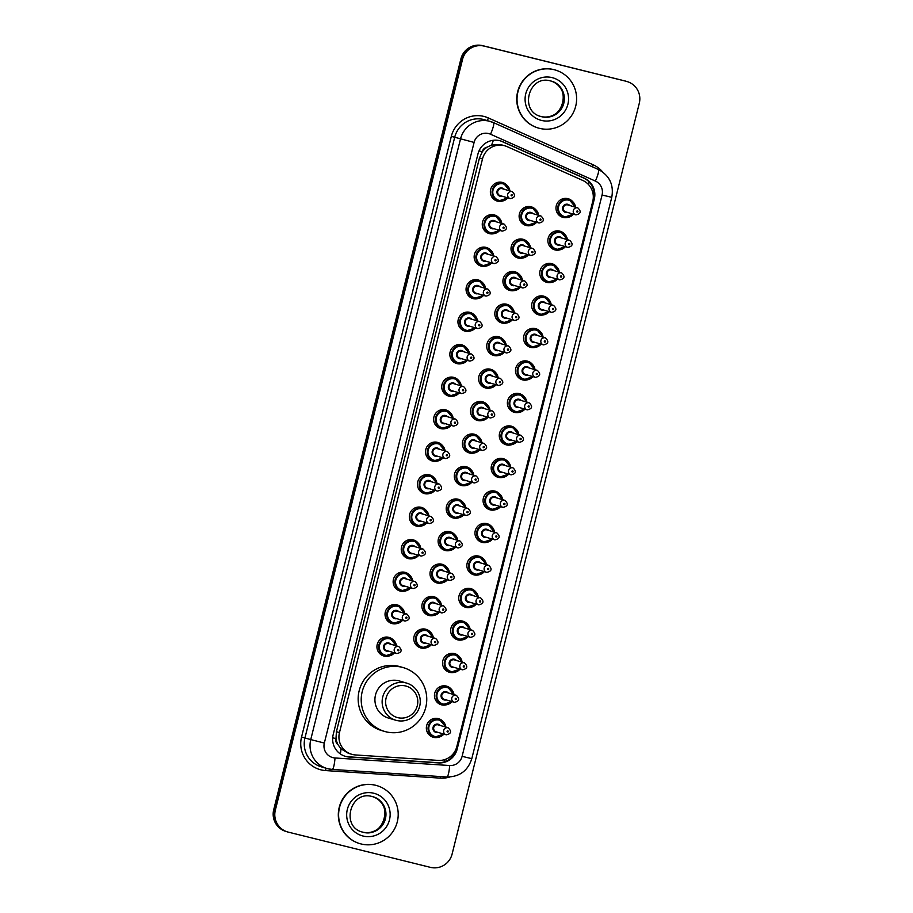 <?xml version="1.0" encoding="UTF-8"?>
<svg xmlns="http://www.w3.org/2000/svg" width="913" height="913" viewBox="0 0 913 913"><rect width="100%" height="100%" fill="white"/><g stroke="black" fill="none" stroke-linecap="round" stroke-linejoin="round"><path stroke-width="1.37" d="M560.194 249.751A9.678 9.518 -73.5 0 1 548.222 238.031A9.678 9.518 -73.5 0 1 564.759 234.299M552.091 282.243A9.678 9.518 -73.5 0 1 540.119 270.533A9.678 9.518 -73.5 0 1 556.656 266.801M543.988 314.734A9.678 9.518 -73.5 0 1 532.017 303.025A9.678 9.518 -73.5 0 1 548.553 299.293M535.885 347.237A9.678 9.518 -73.5 0 1 523.914 335.516A9.678 9.518 -73.5 0 1 540.45 331.784M527.782 379.728A9.678 9.518 -73.5 0 1 515.822 368.019A9.678 9.518 -73.5 0 1 532.347 364.287M519.68 412.22A9.678 9.518 -73.5 0 1 507.719 400.51A9.678 9.518 -73.5 0 1 524.245 396.778M511.577 444.722A9.678 9.518 -73.5 0 1 499.616 433.013A9.678 9.518 -73.5 0 1 516.142 429.281M503.474 477.214A9.678 9.518 -73.5 0 1 491.514 465.504A9.678 9.518 -73.5 0 1 508.039 461.773M495.371 509.716A9.678 9.518 -73.5 0 1 483.411 497.996A9.678 9.518 -73.5 0 1 499.936 494.264M487.28 542.208A9.678 9.518 -73.5 0 1 475.308 530.499A9.678 9.518 -73.5 0 1 491.833 526.767M479.177 574.699A9.678 9.518 -73.5 0 1 467.205 562.99A9.678 9.518 -73.5 0 1 483.73 559.258M471.074 607.202A9.678 9.518 -73.5 0 1 459.102 595.481A9.678 9.518 -73.5 0 1 475.639 591.75M462.971 639.693A9.678 9.518 -73.5 0 1 450.999 627.984A9.678 9.518 -73.5 0 1 467.536 624.252M454.868 672.185A9.678 9.518 -73.5 0 1 442.896 660.476A9.678 9.518 -73.5 0 1 459.433 656.744M446.765 704.688A9.678 9.518 -73.5 0 1 434.793 692.967A9.678 9.518 -73.5 0 1 451.33 689.235M438.662 737.179A9.678 9.518 -73.5 0 1 426.691 725.47A9.678 9.518 -73.5 0 1 443.227 721.738M568.297 217.248A9.678 9.518 -73.5 0 1 556.325 205.539A9.678 9.518 -73.5 0 1 572.862 201.807M523.332 257.865A9.678 9.518 -73.5 0 1 511.36 246.145A9.678 9.518 -73.5 0 1 527.897 242.413M515.229 290.357A9.678 9.518 -73.5 0 1 503.257 278.648A9.678 9.518 -73.5 0 1 519.794 274.916M507.126 322.848A9.678 9.518 -73.5 0 1 495.154 311.139A9.678 9.518 -73.5 0 1 511.691 307.407M499.023 355.351A9.678 9.518 -73.5 0 1 487.051 343.63A9.678 9.518 -73.5 0 1 503.588 339.898M490.92 387.842A9.678 9.518 -73.5 0 1 478.948 376.133A9.678 9.518 -73.5 0 1 495.485 372.401M482.817 420.334A9.678 9.518 -73.5 0 1 470.846 408.625A9.678 9.518 -73.5 0 1 487.382 404.893M474.714 452.837A9.678 9.518 -73.5 0 1 462.743 441.116A9.678 9.518 -73.5 0 1 479.279 437.384M466.611 485.328A9.678 9.518 -73.5 0 1 454.651 473.619A9.678 9.518 -73.5 0 1 471.176 469.887M458.509 517.831A9.678 9.518 -73.5 0 1 446.548 506.11A9.678 9.518 -73.5 0 1 463.074 502.378M450.406 550.322A9.678 9.518 -73.5 0 1 438.445 538.613A9.678 9.518 -73.5 0 1 454.971 534.881M442.303 582.814A9.678 9.518 -73.5 0 1 430.343 571.104A9.678 9.518 -73.5 0 1 446.868 567.372M434.211 615.316A9.678 9.518 -73.5 0 1 422.24 603.596A9.678 9.518 -73.5 0 1 438.765 599.864M426.109 647.808A9.678 9.518 -73.5 0 1 414.137 636.099A9.678 9.518 -73.5 0 1 430.662 632.367M531.434 225.363A9.678 9.518 -73.5 0 1 519.463 213.653A9.678 9.518 -73.5 0 1 535.988 209.922M454.058 395.957A9.678 9.518 -73.5 0 1 442.086 384.247A9.678 9.518 -73.5 0 1 458.623 380.516M445.955 428.448A9.678 9.518 -73.5 0 1 433.983 416.739A9.678 9.518 -73.5 0 1 450.52 413.007M486.469 265.98A9.678 9.518 -73.5 0 1 474.498 254.259A9.678 9.518 -73.5 0 1 491.023 250.527M437.852 460.951A9.678 9.518 -73.5 0 1 425.88 449.23A9.678 9.518 -73.5 0 1 442.417 445.498M494.561 233.477A9.678 9.518 -73.5 0 1 482.6 221.768A9.678 9.518 -73.5 0 1 499.126 218.036M462.161 363.465A9.678 9.518 -73.5 0 1 450.189 351.745A9.678 9.518 -73.5 0 1 466.726 348.013M478.366 298.471A9.678 9.518 -73.5 0 1 466.395 286.762A9.678 9.518 -73.5 0 1 482.92 283.03M470.263 330.963A9.678 9.518 -73.5 0 1 458.292 319.253A9.678 9.518 -73.5 0 1 474.828 315.521M429.749 493.442A9.678 9.518 -73.5 0 1 417.777 481.733A9.678 9.518 -73.5 0 1 434.314 478.001M421.646 525.934A9.678 9.518 -73.5 0 1 409.675 514.224A9.678 9.518 -73.5 0 1 426.211 510.493M413.543 558.436A9.678 9.518 -73.5 0 1 401.583 546.727A9.678 9.518 -73.5 0 1 418.108 542.995M405.44 590.928A9.678 9.518 -73.5 0 1 393.48 579.219A9.678 9.518 -73.5 0 1 410.005 575.487M397.338 623.431A9.678 9.518 -73.5 0 1 385.377 611.71A9.678 9.518 -73.5 0 1 401.903 607.978M389.235 655.922A9.678 9.518 -73.5 0 1 377.274 644.213A9.678 9.518 -73.5 0 1 393.8 640.481M502.664 200.986A9.678 9.518 -73.5 0 1 490.703 189.276A9.678 9.518 -73.5 0 1 507.229 185.544M504.969 145.84A18.134 17.861 106.5 0 0 482.498 158.942L339.476 732.58A18.134 17.861 106.5 0 0 355.488 754.948L438.172 760.403A18.134 17.861 106.5 0 0 456.808 746.617L592.765 201.317A18.134 17.861 106.5 0 0 582.768 180.443L507.16 146.651A18.134 17.861 106.5 0 0 504.969 145.84L500.929 144.665L491.571 145.03L487.131 147.176A6.049 5.957 106.5 0 0 482.258 151.695L479.017 150.896M338.107 744.86A18.134 17.861 -73.5 0 1 336.007 738.286L335.927 738.594A6.049 5.957 106.5 0 0 338.107 744.86L341.028 748.831L348.389 753.305L351.665 754.264M482.258 151.695L482.178 152.003A18.134 17.861 -73.5 0 1 487.131 147.176M482.178 152.003L479.439 158.04L336.418 731.678L336.007 738.286M499.673 140.67A18.134 17.861 106.5 0 0 477.956 153.966L333.177 734.657A18.134 17.861 106.5 0 0 349.2 757.025L438.514 762.914A18.134 17.861 106.5 0 0 457.162 749.139L594.306 199.057A18.134 17.861 106.5 0 0 584.309 178.183L502.618 141.675A18.134 17.861 106.5 0 0 499.673 140.67M626.352 81.36A18.134 17.861 -73.5 0 1 639.294 103.249L452.106 854.054A18.134 17.861 -73.5 0 1 430.388 867.35L288.268 832.12A18.134 17.861 -73.5 0 1 275.327 810.23L462.526 59.436A18.134 17.861 -73.5 0 1 484.244 46.129L625.542 81.12A18.134 17.861 -73.5 0 1 626.295 81.325A18.134 17.861 -73.5 0 0 625.542 81.12L483.422 45.89L624.732 80.88A18.134 17.861 -73.5 0 1 625.485 81.086L627.105 81.565M287.515 831.914L285.895 831.435A18.134 17.861 -73.5 0 1 273.706 809.751L460.894 58.946L461.704 59.197A18.134 17.861 -73.5 0 1 483.422 45.89A18.134 17.861 -73.5 0 0 461.704 59.197L274.516 809.991L461.704 59.197L462.526 59.436M286.705 831.675A18.134 17.861 -73.5 0 1 274.516 809.991A18.134 17.861 -73.5 0 0 286.705 831.675M500.027 140.75A18.134 17.861 -73.5 0 1 501.808 141.435L583.487 177.944A18.134 17.861 -73.5 0 1 593.496 198.817L456.34 748.9A18.134 17.861 -73.5 0 1 437.704 762.675L348.389 756.786A18.134 17.861 -73.5 0 1 344.966 756.215M460.894 58.946A18.134 17.861 -73.5 0 1 482.612 45.65L624.732 80.88M539.515 128.356A30.232 29.764 -73.5 0 1 518.105 91.232A30.232 29.764 -73.5 0 1 555.389 70.039A30.232 29.764 -73.5 0 1 575.544 106.821A30.232 29.764 -73.5 0 1 539.515 128.356M538.259 128.014L537.962 127.923A30.232 29.764 -73.5 0 1 517.808 91.14A30.232 29.764 -73.5 0 1 555.093 69.947L555.389 70.039M397.76 717.652A16.32 16.069 -73.5 0 1 386.119 697.954A16.32 16.069 -73.5 0 1 405.657 685.983A16.32 16.069 -73.5 0 1 417.309 705.681A16.32 16.069 -73.5 0 1 397.76 717.652M396.527 720.437A19.344 19.047 -73.5 0 1 382.821 696.676A19.344 19.047 -73.5 0 1 406.684 683.118A19.344 19.047 -73.5 0 1 419.581 706.662A19.344 19.047 -73.5 0 1 396.527 720.437M406.684 683.118L399.472 680.984A19.344 19.047 106.5 0 0 375.608 694.542A19.344 19.047 106.5 0 0 388.504 718.086L395.717 720.22M385.937 731.792A33.245 32.731 -73.5 0 1 362.393 690.958A33.245 32.731 -73.5 0 1 403.409 667.654A33.245 32.731 -73.5 0 1 425.572 708.111A33.245 32.731 -73.5 0 1 385.937 731.792M384.567 731.427L381.508 730.526A33.245 32.731 -73.5 0 1 359.345 690.057A33.245 32.731 -73.5 0 1 400.362 666.752L403.409 667.654M361.091 843.966A30.232 29.764 -73.5 0 1 339.693 806.83A30.232 29.764 -73.5 0 1 376.978 785.648A30.232 29.764 -73.5 0 1 397.132 822.43A30.232 29.764 -73.5 0 1 361.091 843.966M359.848 843.623L359.539 843.532A30.232 29.764 -73.5 0 1 339.385 806.75A30.232 29.764 -73.5 0 1 376.67 785.557L376.978 785.648M340.366 753.955A18.134 3.104 -86.2 0 0 341.028 748.831M588.337 184.369A18.134 3.15 -65.9 0 0 589.17 181.984M491.571 145.03A18.134 3.15 -65.9 0 0 493.374 140.271M444.62 761.75A18.134 3.104 -86.2 0 0 444.973 759.513M335.927 738.594L332.674 737.784M479.439 158.04L482.498 158.942M336.418 731.678L339.476 732.58M488.569 133.549A12.086 11.903 106.5 0 0 474.098 142.417L324.332 743.056A12.086 11.903 106.5 0 0 335.014 757.973L449.675 765.528A12.086 11.903 106.5 0 0 462.104 756.341L602.066 195.005A12.086 11.903 106.5 0 0 595.402 181.082L490.532 134.222A12.086 11.903 106.5 0 0 488.569 133.549M324.332 743.056L310.751 739.587L460.506 138.947A24.183 23.806 -73.5 0 1 493.385 122.57A12.086 2.1 -65.9 0 1 493.431 122.582L484.666 119.774A24.183 23.806 106.5 0 0 454.708 137.235L304.953 737.875A24.183 23.806 106.5 0 0 321.205 766.794L327.002 768.506A24.183 23.806 -73.5 0 1 310.751 739.587L301.552 737.008L451.319 136.368L474.098 142.417M328.018 768.78L327.002 768.506A24.183 23.806 -73.5 0 0 328.007 768.78L332.184 769.431A12.086 2.066 -86.2 0 1 332.104 769.419A24.183 23.806 -73.5 0 1 328.041 768.792M446.777 776.974A12.086 2.066 -86.2 0 0 446.856 776.986L332.184 769.431A12.086 2.066 -86.2 0 0 335.014 757.973M451.319 136.368A27.207 26.785 -73.5 0 1 488.307 117.937L593.165 164.797A27.207 26.785 -73.5 0 1 602.683 171.998M449.824 776.997A27.207 26.785 -73.5 0 1 440.249 778.127L325.587 770.572A27.207 26.785 -73.5 0 1 301.552 737.008M484.244 46.129L482.612 45.65M275.327 810.23L273.706 809.751M493.477 122.604L598.255 169.43A12.086 2.1 -65.9 0 1 598.3 169.441L493.431 122.582A12.086 2.1 -65.9 0 1 490.532 134.222M440.249 778.127L440.443 776.564M325.587 770.572L325.975 768.198M592.446 166.828L593.165 164.797M487.485 120.607L488.307 117.937M462.104 756.341L471.804 758.669C467.867 770.789 459.547 776.906 446.856 776.986A12.086 2.066 -86.2 0 0 449.675 765.528M602.066 195.005L611.767 197.334C613.981 184.757 609.485 175.456 598.3 169.441A12.086 2.1 -65.9 0 1 595.402 181.082M501.808 141.435L502.618 141.675M583.487 177.944L584.309 178.183M593.496 198.817L594.306 199.057M456.34 748.9L457.162 749.139M437.704 762.675L438.514 762.914M348.389 756.786L349.2 757.025M541.763 116.727A18.431 18.146 -73.5 0 1 540.998 116.522C518.778 111.26 528.855 74.273 550.676 80.972A18.431 18.146 -73.5 0 1 563.72 103.603A18.431 18.146 -73.5 0 1 541.763 116.727M541.489 120.425A22.049 21.707 -73.5 0 1 525.751 93.799A22.049 21.707 -73.5 0 1 552.16 77.628A22.049 21.707 -73.5 0 1 567.897 104.253A22.049 21.707 -73.5 0 1 541.489 120.425M551.098 81.074A18.431 18.146 -73.5 0 1 562.956 103.58A18.431 18.146 -73.5 0 1 540.644 116.408M363.34 832.336A18.431 18.146 -73.5 0 1 362.575 832.12C340.366 826.87 350.432 789.882 372.264 796.57A18.431 18.146 -73.5 0 1 385.309 819.201A18.431 18.146 -73.5 0 1 363.34 832.336M363.077 836.034A22.049 21.707 -73.5 0 1 347.339 809.409A22.049 21.707 -73.5 0 1 373.748 793.237A22.049 21.707 -73.5 0 1 389.486 819.851A22.049 21.707 -73.5 0 1 363.077 836.034M372.675 796.684A18.431 18.146 -73.5 0 1 384.544 819.189A18.431 18.146 -73.5 0 1 362.221 832.017M507.822 197.893A9.073 8.925 -73.5 0 1 492.392 189.756A9.073 8.925 -73.5 0 1 509.888 190.943L503.577 183.399L499.285 182.132M509.363 190.783A8.468 8.331 106.5 0 0 493.02 190.121A8.468 8.331 106.5 0 0 507.297 197.744M502.139 196.215A4.234 4.166 -73.5 0 1 497.071 191.125A4.234 4.166 -73.5 0 1 504.193 189.253M512.204 191.627L502.241 188.683A3.629 3.572 106.5 0 0 497.768 191.216A3.629 3.572 106.5 0 0 500.187 195.633L510.15 198.578A3.629 3.572 -73.5 0 1 507.731 194.161A3.629 3.572 -73.5 0 1 512.204 191.627C515.856 195.211 515.229 197.539 510.299 198.623A3.629 3.572 -73.5 0 1 510.15 198.578L510.299 198.623M511.542 195.839A0.605 0.593 106.5 0 0 512.261 195.393A0.605 0.593 106.5 0 0 511.828 194.663A0.605 0.593 106.5 0 0 511.109 195.108A0.605 0.593 106.5 0 0 511.542 195.839M486.036 232.016L490.715 233.397L499.731 230.396A9.073 8.925 -73.5 0 1 484.289 222.258A9.073 8.925 -73.5 0 1 501.785 223.434L495.474 215.902L491.183 214.623M501.26 223.274A8.468 8.331 106.5 0 0 484.917 222.624A8.468 8.331 106.5 0 0 499.194 230.236M494.036 228.707A4.234 4.166 -73.5 0 1 488.969 223.617A4.234 4.166 -73.5 0 1 496.09 221.756M504.102 224.119L494.138 221.174A3.629 3.572 106.5 0 0 489.665 223.719A3.629 3.572 106.5 0 0 492.084 228.136L502.047 231.08A3.629 3.572 -73.5 0 1 499.628 226.664A3.629 3.572 -73.5 0 1 504.102 224.119C507.754 227.702 507.126 230.042 502.196 231.115A3.629 3.572 -73.5 0 1 502.047 231.08L502.196 231.115M503.44 228.33A0.605 0.593 106.5 0 0 504.159 227.885A0.605 0.593 106.5 0 0 503.725 227.166A0.605 0.593 106.5 0 0 503.006 227.599A0.605 0.593 106.5 0 0 503.44 228.33M477.933 264.519L482.612 265.888L491.628 262.887A9.073 8.925 -73.5 0 1 476.187 254.75A9.073 8.925 -73.5 0 1 493.682 255.925L487.371 248.393L483.08 247.126M493.157 255.777A8.468 8.331 106.5 0 0 476.814 255.115A8.468 8.331 106.5 0 0 491.103 262.727M485.933 261.209A4.234 4.166 -73.5 0 1 480.866 256.119A4.234 4.166 -73.5 0 1 487.987 254.248M495.999 256.61L486.036 253.666A3.629 3.572 106.5 0 0 481.562 256.211A3.629 3.572 106.5 0 0 483.981 260.627L493.944 263.572A3.629 3.572 -73.5 0 1 491.525 259.155A3.629 3.572 -73.5 0 1 495.999 256.61C499.662 260.205 499.023 262.533 494.093 263.617A3.629 3.572 -73.5 0 1 493.944 263.572L494.093 263.617M495.337 260.833A0.605 0.593 106.5 0 0 496.056 260.388A0.605 0.593 106.5 0 0 495.622 259.657A0.605 0.593 106.5 0 0 494.903 260.102A0.605 0.593 106.5 0 0 495.337 260.833M469.841 297.01L474.509 298.38L483.525 295.378A9.073 8.925 -73.5 0 1 468.084 287.241A9.073 8.925 -73.5 0 1 485.579 288.428L479.268 280.884L474.977 279.618M485.054 288.268A8.468 8.331 106.5 0 0 468.711 287.606A8.468 8.331 106.5 0 0 483 295.23M477.83 293.701A4.234 4.166 -73.5 0 1 472.763 288.611A4.234 4.166 -73.5 0 1 479.884 286.739M487.896 289.113L477.933 286.168A3.629 3.572 106.5 0 0 473.459 288.713A3.629 3.572 106.5 0 0 475.878 293.119L485.842 296.063A3.629 3.572 -73.5 0 1 483.422 291.658A3.629 3.572 -73.5 0 1 487.896 289.113C491.559 292.696 490.92 295.025 486.001 296.109A3.629 3.572 -73.5 0 1 485.842 296.063L486.001 296.109M487.234 293.324A0.605 0.593 106.5 0 0 487.953 292.879A0.605 0.593 106.5 0 0 487.519 292.149A0.605 0.593 106.5 0 0 486.8 292.594A0.605 0.593 106.5 0 0 487.234 293.324M461.738 329.502L466.406 330.883L475.422 327.881A9.073 8.925 -73.5 0 1 459.981 319.744A9.073 8.925 -73.5 0 1 477.476 320.92L471.165 313.387L466.874 312.109M476.951 320.76A8.468 8.331 106.5 0 0 460.609 320.109A8.468 8.331 106.5 0 0 474.897 327.721M469.727 326.192A4.234 4.166 -73.5 0 1 464.66 321.102A4.234 4.166 -73.5 0 1 471.793 319.242M479.793 321.604L469.83 318.66A3.629 3.572 106.5 0 0 465.356 321.205A3.629 3.572 106.5 0 0 467.776 325.621L477.739 328.566A3.629 3.572 -73.5 0 1 475.319 324.149A3.629 3.572 -73.5 0 1 479.793 321.604C483.456 325.188 482.817 327.527 477.898 328.6A3.629 3.572 -73.5 0 1 477.739 328.566L477.898 328.6M479.131 325.815A0.605 0.593 106.5 0 0 479.85 325.382A0.605 0.593 106.5 0 0 479.416 324.651A0.605 0.593 106.5 0 0 478.697 325.085A0.605 0.593 106.5 0 0 479.131 325.815M453.635 362.005L458.303 363.374L467.33 360.373A9.073 8.925 -73.5 0 1 451.878 352.235A9.073 8.925 -73.5 0 1 469.373 353.411M468.848 353.263A8.468 8.331 106.5 0 0 452.517 352.601A8.468 8.331 106.5 0 0 466.794 360.213M461.624 358.695A4.234 4.166 -73.5 0 1 456.557 353.605A4.234 4.166 -73.5 0 1 463.69 351.733M471.69 354.096L461.727 351.151A3.629 3.572 106.5 0 0 457.253 353.696A3.629 3.572 106.5 0 0 459.673 358.113L469.636 361.057A3.629 3.572 -73.5 0 1 467.216 356.641A3.629 3.572 -73.5 0 1 471.69 354.096C475.353 357.691 474.714 360.019 469.796 361.103A3.629 3.572 -73.5 0 1 469.636 361.057L469.796 361.103M471.028 358.318A0.605 0.593 106.5 0 0 471.747 357.873A0.605 0.593 106.5 0 0 471.325 357.143A0.605 0.593 106.5 0 0 470.594 357.588A0.605 0.593 106.5 0 0 471.028 358.318M445.533 394.496L450.2 395.865L459.228 392.875A9.073 8.925 -73.5 0 1 443.775 384.727A9.073 8.925 -73.5 0 1 461.27 385.914L454.971 378.37L450.668 377.103M460.745 385.754A8.468 8.331 106.5 0 0 444.414 385.092A8.468 8.331 106.5 0 0 458.691 392.716M453.533 391.186A4.234 4.166 -73.5 0 1 448.454 386.096A4.234 4.166 -73.5 0 1 455.587 384.225M463.587 386.598L453.624 383.654A3.629 3.572 106.5 0 0 449.15 386.199A3.629 3.572 106.5 0 0 451.57 390.604L461.533 393.549A3.629 3.572 -73.5 0 1 459.113 389.143A3.629 3.572 -73.5 0 1 463.587 386.598C467.251 390.182 466.611 392.51 461.693 393.594A3.629 3.572 -73.5 0 1 461.533 393.549L461.693 393.594M462.925 390.81A0.605 0.593 106.5 0 0 463.644 390.365A0.605 0.593 106.5 0 0 463.222 389.634A0.605 0.593 106.5 0 0 462.492 390.079A0.605 0.593 106.5 0 0 462.925 390.81M437.43 426.987L442.097 428.368L451.125 425.367A9.073 8.925 -73.5 0 1 435.684 417.23A9.073 8.925 -73.5 0 1 453.168 418.405L446.868 410.873L442.565 409.595M452.643 418.245A8.468 8.331 106.5 0 0 436.311 417.595A8.468 8.331 106.5 0 0 450.588 425.207M445.43 423.678A4.234 4.166 -73.5 0 1 440.351 418.588A4.234 4.166 -73.5 0 1 447.484 416.727M455.484 419.09L445.521 416.145A3.629 3.572 106.5 0 0 441.047 418.69A3.629 3.572 106.5 0 0 443.467 423.107L453.43 426.051A3.629 3.572 -73.5 0 1 451.011 421.635A3.629 3.572 -73.5 0 1 455.484 419.09C459.148 422.673 458.509 425.013 453.59 426.086A3.629 3.572 -73.5 0 1 453.43 426.051L453.59 426.086M454.822 423.301A0.605 0.593 106.5 0 0 455.553 422.867A0.605 0.593 106.5 0 0 455.119 422.137A0.605 0.593 106.5 0 0 454.389 422.582A0.605 0.593 106.5 0 0 454.822 423.301M429.327 459.49L433.995 460.86L443.022 457.858A9.073 8.925 -73.5 0 1 427.581 449.721A9.073 8.925 -73.5 0 1 445.065 450.896L438.765 443.364L434.462 442.097M444.54 450.748A8.468 8.331 106.5 0 0 428.208 450.086A8.468 8.331 106.5 0 0 442.485 457.698M437.327 456.18A4.234 4.166 -73.5 0 1 432.248 451.09A4.234 4.166 -73.5 0 1 439.381 449.219M447.381 451.581L437.418 448.648A3.629 3.572 106.5 0 0 432.945 451.182A3.629 3.572 106.5 0 0 435.364 455.598L445.327 458.543A3.629 3.572 -73.5 0 1 442.908 454.126A3.629 3.572 -73.5 0 1 447.381 451.581C451.045 455.176 450.406 457.504 445.487 458.588A3.629 3.572 -73.5 0 1 445.327 458.543L445.487 458.588M446.719 455.804A0.605 0.593 106.5 0 0 447.45 455.359A0.605 0.593 106.5 0 0 447.016 454.628A0.605 0.593 106.5 0 0 446.286 455.073A0.605 0.593 106.5 0 0 446.719 455.804M421.224 491.981L425.892 493.351L434.919 490.361A9.073 8.925 -73.5 0 1 419.478 482.212A9.073 8.925 -73.5 0 1 436.962 483.399L430.662 475.856L426.36 474.589M436.437 483.239A8.468 8.331 106.5 0 0 420.106 482.578A8.468 8.331 106.5 0 0 434.383 490.201M429.224 488.672A4.234 4.166 -73.5 0 1 424.146 483.582A4.234 4.166 -73.5 0 1 431.278 481.722M439.29 484.084L429.327 481.14A3.629 3.572 106.5 0 0 424.842 483.685A3.629 3.572 106.5 0 0 427.261 488.09L437.224 491.034A3.629 3.572 -73.5 0 1 434.816 486.629A3.629 3.572 -73.5 0 1 439.29 484.084C442.942 487.668 442.314 490.007 437.384 491.08A3.629 3.572 -73.5 0 1 437.224 491.034L437.384 491.08M438.617 488.295A0.605 0.593 106.5 0 0 439.347 487.85A0.605 0.593 106.5 0 0 438.913 487.12A0.605 0.593 106.5 0 0 438.183 487.565A0.605 0.593 106.5 0 0 438.617 488.295M413.121 524.484L417.8 525.854L426.816 522.852A9.073 8.925 -73.5 0 1 411.375 514.715A9.073 8.925 -73.5 0 1 428.859 515.891L422.559 508.358L418.257 507.092M428.334 515.742A8.468 8.331 106.5 0 0 412.003 515.08A8.468 8.331 106.5 0 0 426.28 522.692M421.121 521.163A4.234 4.166 -73.5 0 1 416.043 516.085A4.234 4.166 -73.5 0 1 423.176 514.213M431.187 516.575L421.224 513.631A3.629 3.572 106.5 0 0 416.75 516.176A3.629 3.572 106.5 0 0 419.158 520.593L429.121 523.537A3.629 3.572 -73.5 0 1 426.713 519.12A3.629 3.572 -73.5 0 1 431.187 516.575C434.839 520.159 434.211 522.498 429.281 523.571A3.629 3.572 -73.5 0 1 429.121 523.537L429.281 523.571M430.514 520.798A0.605 0.593 106.5 0 0 431.244 520.353A0.605 0.593 106.5 0 0 430.81 519.623A0.605 0.593 106.5 0 0 430.08 520.068A0.605 0.593 106.5 0 0 430.514 520.798M405.018 556.976L409.697 558.345L418.713 555.344A9.073 8.925 -73.5 0 1 403.272 547.207A9.073 8.925 -73.5 0 1 420.756 548.382L414.456 540.85L410.154 539.583M420.231 548.234A8.468 8.331 106.5 0 0 403.9 547.572A8.468 8.331 106.5 0 0 418.177 555.184M413.018 553.666A4.234 4.166 -73.5 0 1 407.94 548.576A4.234 4.166 -73.5 0 1 415.073 546.704M423.084 549.078L413.121 546.134A3.629 3.572 106.5 0 0 408.647 548.667A3.629 3.572 106.5 0 0 411.067 553.084L421.03 556.028A3.629 3.572 -73.5 0 1 418.611 551.612A3.629 3.572 -73.5 0 1 423.084 549.078C426.736 552.662 426.109 554.99 421.178 556.074A3.629 3.572 -73.5 0 1 421.03 556.028L421.178 556.074M422.411 553.289A0.605 0.593 106.5 0 0 423.141 552.844A0.605 0.593 106.5 0 0 422.708 552.114A0.605 0.593 106.5 0 0 421.989 552.559A0.605 0.593 106.5 0 0 422.411 553.289M396.915 589.467L401.594 590.837L410.61 587.846A9.073 8.925 -73.5 0 1 395.169 579.709A9.073 8.925 -73.5 0 1 412.653 580.885L406.353 573.341L402.062 572.074M412.128 580.725A8.468 8.331 106.5 0 0 395.797 580.063A8.468 8.331 106.5 0 0 410.074 587.687M404.916 586.157A4.234 4.166 -73.5 0 1 399.837 581.067A4.234 4.166 -73.5 0 1 406.97 579.207M414.981 581.57L405.018 578.625A3.629 3.572 106.5 0 0 400.545 581.17A3.629 3.572 106.5 0 0 402.964 585.587L412.927 588.531A3.629 3.572 -73.5 0 1 410.508 584.115A3.629 3.572 -73.5 0 1 414.981 581.57C418.633 585.153 418.006 587.493 413.075 588.565A3.629 3.572 -73.5 0 1 412.927 588.531L413.075 588.565M414.308 585.781A0.605 0.593 106.5 0 0 415.038 585.336A0.605 0.593 106.5 0 0 414.605 584.605A0.605 0.593 106.5 0 0 413.886 585.05A0.605 0.593 106.5 0 0 414.308 585.781M388.812 621.97L393.492 623.339L402.507 620.338A9.073 8.925 -73.5 0 1 387.066 612.201A9.073 8.925 -73.5 0 1 404.562 613.376L398.251 605.844L393.96 604.577M404.037 613.228A8.468 8.331 106.5 0 0 387.694 612.566A8.468 8.331 106.5 0 0 401.971 620.178M396.813 618.66A4.234 4.166 -73.5 0 1 391.734 613.57A4.234 4.166 -73.5 0 1 398.867 611.699M406.878 614.061L396.915 611.117A3.629 3.572 106.5 0 0 392.442 613.662A3.629 3.572 106.5 0 0 394.861 618.078L404.824 621.023A3.629 3.572 -73.5 0 1 402.405 616.606A3.629 3.572 -73.5 0 1 406.878 614.061C410.53 617.656 409.903 619.984 404.973 621.068A3.629 3.572 -73.5 0 1 404.824 621.023L404.973 621.068M406.217 618.284A0.605 0.593 106.5 0 0 406.936 617.839A0.605 0.593 106.5 0 0 406.502 617.108A0.605 0.593 106.5 0 0 405.783 617.553A0.605 0.593 106.5 0 0 406.217 618.284M380.71 654.461L385.389 655.831L394.405 652.829A9.073 8.925 -73.5 0 1 378.963 644.692A9.073 8.925 -73.5 0 1 396.459 645.879L390.148 638.335L385.857 637.069M395.934 645.719A8.468 8.331 106.5 0 0 379.591 645.057A8.468 8.331 106.5 0 0 393.868 652.681M388.71 651.152A4.234 4.166 -73.5 0 1 383.643 646.062A4.234 4.166 -73.5 0 1 390.764 644.19M398.776 646.564L388.812 643.619A3.629 3.572 106.5 0 0 384.339 646.153A3.629 3.572 106.5 0 0 386.758 650.57L396.721 653.514A3.629 3.572 -73.5 0 1 394.302 649.097A3.629 3.572 -73.5 0 1 398.776 646.564C402.428 650.147 401.8 652.475 396.87 653.56A3.629 3.572 -73.5 0 1 396.721 653.514L396.87 653.56M398.114 650.775A0.605 0.593 106.5 0 0 398.833 650.33A0.605 0.593 106.5 0 0 398.399 649.6A0.605 0.593 106.5 0 0 397.68 650.045A0.605 0.593 106.5 0 0 398.114 650.775M522.909 223.902L527.577 225.283L536.593 222.281A9.073 8.925 -73.5 0 1 521.152 214.144A9.073 8.925 -73.5 0 1 538.647 215.32L532.336 207.787L528.045 206.509M538.122 215.16A8.468 8.331 106.5 0 0 521.779 214.509A8.468 8.331 106.5 0 0 536.068 222.121M530.898 220.592A4.234 4.166 -73.5 0 1 525.831 215.502A4.234 4.166 -73.5 0 1 532.964 213.642M531.001 213.06A3.629 3.572 106.5 0 0 526.527 215.605A3.629 3.572 106.5 0 0 528.947 220.022L538.91 222.966A3.629 3.572 -73.5 0 1 536.49 218.549A3.629 3.572 -73.5 0 1 540.964 216.004L531.001 213.06M539.058 223A3.629 3.572 -73.5 0 1 538.91 222.966L539.069 223C544.011 221.927 544.65 219.588 540.964 216.004M540.587 219.052A0.605 0.593 106.5 0 0 539.868 219.485A0.605 0.593 106.5 0 0 540.302 220.216A0.605 0.593 106.5 0 0 541.021 219.782A0.605 0.593 106.5 0 0 540.587 219.052M514.806 256.405L519.474 257.774L528.501 254.773A9.073 8.925 -73.5 0 1 513.049 246.636A9.073 8.925 -73.5 0 1 530.544 247.811L524.233 240.279L519.942 239.012M530.019 247.663A8.468 8.331 106.5 0 0 513.688 247.001A8.468 8.331 106.5 0 0 527.965 254.613M522.795 253.095A4.234 4.166 -73.5 0 1 517.728 248.005A4.234 4.166 -73.5 0 1 524.861 246.133M522.898 245.551A3.629 3.572 106.5 0 0 518.424 248.096A3.629 3.572 106.5 0 0 520.844 252.513L530.807 255.457A3.629 3.572 -73.5 0 1 528.387 251.041A3.629 3.572 -73.5 0 1 532.861 248.496L522.898 245.551M530.955 255.503A3.629 3.572 -73.5 0 1 530.807 255.457L530.967 255.503C535.908 254.419 536.547 252.079 532.861 248.496M532.496 251.543A0.605 0.593 106.5 0 0 531.765 251.988A0.605 0.593 106.5 0 0 532.199 252.718A0.605 0.593 106.5 0 0 532.918 252.273A0.605 0.593 106.5 0 0 532.496 251.543M506.704 288.896L511.371 290.266L520.399 287.264A9.073 8.925 -73.5 0 1 504.946 279.127A9.073 8.925 -73.5 0 1 522.441 280.314L516.142 272.77L511.839 271.503M521.916 280.154A8.468 8.331 106.5 0 0 505.585 279.492A8.468 8.331 106.5 0 0 519.862 287.116M514.704 285.586A4.234 4.166 -73.5 0 1 509.625 280.496A4.234 4.166 -73.5 0 1 516.758 278.625M514.795 278.054A3.629 3.572 106.5 0 0 510.321 280.599A3.629 3.572 106.5 0 0 512.741 285.004L522.704 287.949A3.629 3.572 -73.5 0 1 520.284 283.544A3.629 3.572 -73.5 0 1 524.758 280.999L514.795 278.054M522.852 287.994A3.629 3.572 -73.5 0 1 522.704 287.949L522.864 287.994C527.805 286.91 528.444 284.582 524.758 280.999M524.393 284.034A0.605 0.593 106.5 0 0 523.663 284.479A0.605 0.593 106.5 0 0 524.096 285.21A0.605 0.593 106.5 0 0 524.815 284.765A0.605 0.593 106.5 0 0 524.393 284.034M498.601 321.387L503.268 322.768L512.296 319.767A9.073 8.925 -73.5 0 1 496.855 311.63A9.073 8.925 -73.5 0 1 514.339 312.805L508.039 305.273L503.736 303.995M513.814 312.645A8.468 8.331 106.5 0 0 497.482 311.995A8.468 8.331 106.5 0 0 511.759 319.607M506.601 318.078A4.234 4.166 -73.5 0 1 501.522 312.988A4.234 4.166 -73.5 0 1 508.655 311.128M506.692 310.546A3.629 3.572 106.5 0 0 502.218 313.091A3.629 3.572 106.5 0 0 504.638 317.507L514.601 320.452A3.629 3.572 -73.5 0 1 512.182 316.035A3.629 3.572 -73.5 0 1 516.655 313.49L506.692 310.546M514.749 320.486A3.629 3.572 -73.5 0 1 514.601 320.452L514.761 320.486C519.702 319.413 520.342 317.073 516.655 313.49M516.29 316.537A0.605 0.593 106.5 0 0 515.56 316.982A0.605 0.593 106.5 0 0 515.993 317.701A0.605 0.593 106.5 0 0 516.712 317.268A0.605 0.593 106.5 0 0 516.29 316.537M490.498 353.89L495.166 355.26L504.193 352.258A9.073 8.925 -73.5 0 1 488.752 344.121A9.073 8.925 -73.5 0 1 506.236 345.297L499.936 337.764L495.633 336.498M505.711 345.148A8.468 8.331 106.5 0 0 489.379 344.486A8.468 8.331 106.5 0 0 503.656 352.098M498.498 350.581A4.234 4.166 -73.5 0 1 493.419 345.491A4.234 4.166 -73.5 0 1 500.552 343.619M498.589 343.037A3.629 3.572 106.5 0 0 494.116 345.582A3.629 3.572 106.5 0 0 496.535 349.999L506.498 352.943A3.629 3.572 -73.5 0 1 504.079 348.526A3.629 3.572 -73.5 0 1 508.552 345.981L498.589 343.037M506.647 352.989A3.629 3.572 -73.5 0 1 506.498 352.943L506.658 352.989C511.6 351.904 512.239 349.576 508.552 345.981M508.187 349.028A0.605 0.593 106.5 0 0 507.457 349.474A0.605 0.593 106.5 0 0 507.89 350.204A0.605 0.593 106.5 0 0 508.621 349.759A0.605 0.593 106.5 0 0 508.187 349.028M482.395 386.382L487.063 387.751L496.09 384.761A9.073 8.925 -73.5 0 1 480.649 376.613A9.073 8.925 -73.5 0 1 498.133 377.799L491.833 370.256L487.531 368.989M497.608 377.64A8.468 8.331 106.5 0 0 481.277 376.978A8.468 8.331 106.5 0 0 495.554 384.601M490.395 383.072A4.234 4.166 -73.5 0 1 485.317 377.982A4.234 4.166 -73.5 0 1 492.449 376.11M490.486 375.54A3.629 3.572 106.5 0 0 486.013 378.085A3.629 3.572 106.5 0 0 488.432 382.49L498.395 385.434A3.629 3.572 -73.5 0 1 495.976 381.029A3.629 3.572 -73.5 0 1 500.461 378.484L490.486 375.54M498.555 385.48A3.629 3.572 -73.5 0 1 498.395 385.434L498.555 385.48C503.497 384.396 504.136 382.068 500.461 378.484M500.084 381.52A0.605 0.593 106.5 0 0 499.354 381.965A0.605 0.593 106.5 0 0 499.788 382.695A0.605 0.593 106.5 0 0 500.518 382.25A0.605 0.593 106.5 0 0 500.084 381.52M474.292 418.884L478.971 420.254L487.987 417.252A9.073 8.925 -73.5 0 1 472.546 409.115A9.073 8.925 -73.5 0 1 490.03 410.291L483.73 402.759L479.428 401.492M489.505 410.131A8.468 8.331 106.5 0 0 473.174 409.481A8.468 8.331 106.5 0 0 487.451 417.093M482.292 415.563A4.234 4.166 -73.5 0 1 477.214 410.485A4.234 4.166 -73.5 0 1 484.346 408.613M482.395 408.031A3.629 3.572 106.5 0 0 477.91 410.576A3.629 3.572 106.5 0 0 480.329 414.993L490.292 417.937A3.629 3.572 -73.5 0 1 487.884 413.521A3.629 3.572 -73.5 0 1 492.358 410.976L482.395 408.031M490.452 417.971A3.629 3.572 -73.5 0 1 490.292 417.937L490.452 417.971C495.394 416.899 496.033 414.559 492.358 410.976M491.981 414.023A0.605 0.593 106.5 0 0 491.251 414.468A0.605 0.593 106.5 0 0 491.685 415.198A0.605 0.593 106.5 0 0 492.415 414.753A0.605 0.593 106.5 0 0 491.981 414.023M466.189 451.376L470.868 452.745L479.884 449.744A9.073 8.925 -73.5 0 1 464.443 441.607A9.073 8.925 -73.5 0 1 481.927 442.782L475.627 435.25L471.325 433.983M481.402 442.634A8.468 8.331 106.5 0 0 465.071 441.972A8.468 8.331 106.5 0 0 479.348 449.584M474.189 448.066A4.234 4.166 -73.5 0 1 469.111 442.976A4.234 4.166 -73.5 0 1 476.244 441.105M474.292 440.534A3.629 3.572 106.5 0 0 469.818 443.067A3.629 3.572 106.5 0 0 472.226 447.484L482.201 450.429A3.629 3.572 -73.5 0 1 479.781 446.012A3.629 3.572 -73.5 0 1 484.255 443.478L474.292 440.534M482.349 450.474A3.629 3.572 -73.5 0 1 482.201 450.429L482.349 450.474C487.302 449.39 487.93 447.062 484.255 443.478M483.879 446.514A0.605 0.593 106.5 0 0 483.16 446.959A0.605 0.593 106.5 0 0 483.582 447.69A0.605 0.593 106.5 0 0 484.312 447.244A0.605 0.593 106.5 0 0 483.879 446.514M458.086 483.867L462.765 485.237L471.781 482.247A9.073 8.925 -73.5 0 1 456.34 474.098A9.073 8.925 -73.5 0 1 473.824 475.285L467.524 467.741L463.233 466.475M473.299 475.125A8.468 8.331 106.5 0 0 456.968 474.463A8.468 8.331 106.5 0 0 471.245 482.087M466.087 480.558A4.234 4.166 -73.5 0 1 461.008 475.468A4.234 4.166 -73.5 0 1 468.141 473.607M466.189 473.025A3.629 3.572 106.5 0 0 461.716 475.57A3.629 3.572 106.5 0 0 464.135 479.987L474.098 482.92A3.629 3.572 -73.5 0 1 471.679 478.515A3.629 3.572 -73.5 0 1 476.152 475.97L466.189 473.025M474.246 482.966A3.629 3.572 -73.5 0 1 474.098 482.92L474.246 482.966C479.199 481.881 479.827 479.553 476.152 475.97M475.776 479.005A0.605 0.593 106.5 0 0 475.057 479.451A0.605 0.593 106.5 0 0 475.479 480.181A0.605 0.593 106.5 0 0 476.209 479.736A0.605 0.593 106.5 0 0 475.776 479.005M449.983 516.37L454.663 517.739L463.678 514.738A9.073 8.925 -73.5 0 1 448.237 506.601A9.073 8.925 -73.5 0 1 465.733 507.776L459.422 500.244L455.131 498.977M465.196 507.628A8.468 8.331 106.5 0 0 448.865 506.966A8.468 8.331 106.5 0 0 463.142 514.578M457.984 513.06A4.234 4.166 -73.5 0 1 452.905 507.97A4.234 4.166 -73.5 0 1 460.038 506.099M458.086 505.517A3.629 3.572 106.5 0 0 453.613 508.062A3.629 3.572 106.5 0 0 456.032 512.478L465.995 515.423A3.629 3.572 -73.5 0 1 463.576 511.006A3.629 3.572 -73.5 0 1 468.049 508.461L458.086 505.517M466.144 515.457A3.629 3.572 -73.5 0 1 465.995 515.423L466.144 515.468C471.097 514.384 471.724 512.045 468.049 508.461M467.673 511.508A0.605 0.593 106.5 0 0 466.954 511.953A0.605 0.593 106.5 0 0 467.376 512.684A0.605 0.593 106.5 0 0 468.107 512.239A0.605 0.593 106.5 0 0 467.673 511.508M441.881 548.861L446.56 550.231L455.576 547.229A9.073 8.925 -73.5 0 1 440.134 539.092A9.073 8.925 -73.5 0 1 457.63 540.279L451.319 532.736L447.028 531.469M457.105 540.119A8.468 8.331 106.5 0 0 440.762 539.457A8.468 8.331 106.5 0 0 455.039 547.081M449.881 545.552A4.234 4.166 -73.5 0 1 444.814 540.462A4.234 4.166 -73.5 0 1 451.935 538.59M449.983 538.019A3.629 3.572 106.5 0 0 445.51 540.553A3.629 3.572 106.5 0 0 447.929 544.97L457.892 547.914A3.629 3.572 -73.5 0 1 455.473 543.497A3.629 3.572 -73.5 0 1 459.947 540.964L449.983 538.019M458.041 547.96A3.629 3.572 -73.5 0 1 457.892 547.914L458.041 547.96C462.994 546.876 463.621 544.547 459.947 540.964M459.57 544A0.605 0.593 106.5 0 0 458.851 544.445A0.605 0.593 106.5 0 0 459.285 545.175A0.605 0.593 106.5 0 0 460.004 544.73A0.605 0.593 106.5 0 0 459.57 544M447.473 579.721A9.073 8.925 -73.5 0 1 432.032 571.595A9.073 8.925 -73.5 0 1 449.527 572.771L443.216 565.238L438.925 563.96M449.002 572.611A8.468 8.331 106.5 0 0 432.659 571.949A8.468 8.331 106.5 0 0 446.936 579.572M441.778 578.043A4.234 4.166 -73.5 0 1 436.711 572.953A4.234 4.166 -73.5 0 1 443.832 571.093M441.881 570.511A3.629 3.572 106.5 0 0 437.407 573.056A3.629 3.572 106.5 0 0 439.826 577.473L449.789 580.417A3.629 3.572 -73.5 0 1 447.37 576A3.629 3.572 -73.5 0 1 451.844 573.455L441.881 570.511M449.938 580.451A3.629 3.572 -73.5 0 1 449.789 580.417L449.938 580.451C454.891 579.367 455.519 577.039 451.844 573.455M451.467 576.502A0.605 0.593 106.5 0 0 450.748 576.936A0.605 0.593 106.5 0 0 451.182 577.667A0.605 0.593 106.5 0 0 451.901 577.221A0.605 0.593 106.5 0 0 451.467 576.502M425.675 613.856L430.354 615.225L439.37 612.224A9.073 8.925 -73.5 0 1 423.929 604.086A9.073 8.925 -73.5 0 1 441.424 605.262L435.113 597.73L430.822 596.463M440.899 605.114A8.468 8.331 106.5 0 0 424.556 604.452A8.468 8.331 106.5 0 0 438.845 612.064M433.675 610.546A4.234 4.166 -73.5 0 1 428.608 605.456A4.234 4.166 -73.5 0 1 435.729 603.584M433.778 603.002A3.629 3.572 106.5 0 0 429.304 605.547A3.629 3.572 106.5 0 0 431.723 609.964L441.687 612.908A3.629 3.572 -73.5 0 1 439.267 608.492A3.629 3.572 -73.5 0 1 443.741 605.947L433.778 603.002M441.835 612.943A3.629 3.572 -73.5 0 1 441.687 612.908L441.835 612.954C446.788 611.87 447.416 609.53 443.741 605.947M443.364 608.994A0.605 0.593 106.5 0 0 442.645 609.439A0.605 0.593 106.5 0 0 443.079 610.169A0.605 0.593 106.5 0 0 443.798 609.724A0.605 0.593 106.5 0 0 443.364 608.994M417.583 646.347L422.251 647.716L431.267 644.715A9.073 8.925 -73.5 0 1 415.826 636.578A9.073 8.925 -73.5 0 1 433.321 637.765L427.01 630.221L422.719 628.954M432.796 637.605A8.468 8.331 106.5 0 0 416.454 636.943A8.468 8.331 106.5 0 0 430.742 644.567M425.572 643.037A4.234 4.166 -73.5 0 1 420.505 637.947A4.234 4.166 -73.5 0 1 427.626 636.076M425.675 635.505A3.629 3.572 106.5 0 0 421.201 638.05A3.629 3.572 106.5 0 0 423.621 642.455L433.584 645.4A3.629 3.572 -73.5 0 1 431.164 640.983A3.629 3.572 -73.5 0 1 435.638 638.449L425.675 635.505M433.732 645.445A3.629 3.572 -73.5 0 1 433.584 645.4L433.732 645.445C438.685 644.361 439.313 642.033 435.638 638.449M435.261 641.485A0.605 0.593 106.5 0 0 434.542 641.93A0.605 0.593 106.5 0 0 434.976 642.661A0.605 0.593 106.5 0 0 435.695 642.216A0.605 0.593 106.5 0 0 435.261 641.485M559.772 215.788L564.439 217.168L573.467 214.167A9.073 8.925 -73.5 0 1 558.014 206.03A9.073 8.925 -73.5 0 1 575.51 207.205L569.21 199.673L564.907 198.395M574.985 207.046A8.468 8.331 106.5 0 0 558.653 206.395A8.468 8.331 106.5 0 0 572.93 214.007M567.772 212.478A4.234 4.166 -73.5 0 1 562.693 207.388A4.234 4.166 -73.5 0 1 569.826 205.528M567.863 204.946A3.629 3.572 106.5 0 0 563.389 207.491A3.629 3.572 106.5 0 0 565.809 211.907L575.772 214.852A3.629 3.572 -73.5 0 1 573.353 210.435A3.629 3.572 -73.5 0 1 577.826 207.89L567.863 204.946M575.92 214.886A3.629 3.572 -73.5 0 1 575.772 214.852L575.932 214.886C580.873 213.813 581.513 211.474 577.826 207.89M577.461 210.937A0.605 0.593 106.5 0 0 576.731 211.371A0.605 0.593 106.5 0 0 577.164 212.101A0.605 0.593 106.5 0 0 577.883 211.668A0.605 0.593 106.5 0 0 577.461 210.937M551.669 248.29L556.337 249.66L565.364 246.658A9.073 8.925 -73.5 0 1 549.923 238.521A9.073 8.925 -73.5 0 1 567.407 239.697L561.107 232.164L556.804 230.898M566.882 239.548A8.468 8.331 106.5 0 0 550.55 238.886A8.468 8.331 106.5 0 0 564.827 246.499M559.669 244.981A4.234 4.166 -73.5 0 1 554.59 239.891A4.234 4.166 -73.5 0 1 561.723 238.019M559.76 237.437A3.629 3.572 106.5 0 0 555.287 239.982A3.629 3.572 106.5 0 0 557.706 244.399L567.669 247.343A3.629 3.572 -73.5 0 1 565.25 242.926A3.629 3.572 -73.5 0 1 569.723 240.381L559.76 237.437M567.818 247.389A3.629 3.572 -73.5 0 1 567.669 247.343L567.829 247.389C572.771 246.305 573.41 243.965 569.723 240.381M569.358 243.429A0.605 0.593 106.5 0 0 568.628 243.874A0.605 0.593 106.5 0 0 569.061 244.604A0.605 0.593 106.5 0 0 569.78 244.159A0.605 0.593 106.5 0 0 569.358 243.429M543.566 280.782L548.234 282.151L557.261 279.161A9.073 8.925 -73.5 0 1 541.82 271.013A9.073 8.925 -73.5 0 1 559.304 272.2L553.004 264.656L548.702 263.389M558.779 272.04A8.468 8.331 106.5 0 0 542.448 271.378A8.468 8.331 106.5 0 0 556.725 279.001M551.566 277.472A4.234 4.166 -73.5 0 1 546.488 272.382A4.234 4.166 -73.5 0 1 553.62 270.51M551.657 269.94A3.629 3.572 106.5 0 0 547.184 272.485A3.629 3.572 106.5 0 0 549.603 276.89L559.566 279.834A3.629 3.572 -73.5 0 1 557.147 275.429A3.629 3.572 -73.5 0 1 561.621 272.884L551.657 269.94M559.726 279.88A3.629 3.572 -73.5 0 1 559.566 279.834L559.726 279.88C564.668 278.796 565.307 276.468 561.621 272.884M561.255 275.92A0.605 0.593 106.5 0 0 560.525 276.365A0.605 0.593 106.5 0 0 560.959 277.096A0.605 0.593 106.5 0 0 561.689 276.65A0.605 0.593 106.5 0 0 561.255 275.92M535.463 313.273L540.131 314.654L549.158 311.653A9.073 8.925 -73.5 0 1 533.717 303.515A9.073 8.925 -73.5 0 1 551.201 304.691L544.901 297.159L540.599 295.88M550.676 304.531A8.468 8.331 106.5 0 0 534.345 303.881A8.468 8.331 106.5 0 0 548.622 311.493M543.463 309.964A4.234 4.166 -73.5 0 1 538.385 304.874A4.234 4.166 -73.5 0 1 545.518 303.013M543.555 302.431A3.629 3.572 106.5 0 0 539.081 304.976A3.629 3.572 106.5 0 0 541.5 309.393L551.463 312.337A3.629 3.572 -73.5 0 1 549.055 307.921A3.629 3.572 -73.5 0 1 553.529 305.376L543.555 302.431M551.623 312.372A3.629 3.572 -73.5 0 1 551.463 312.337L551.623 312.372C556.565 311.299 557.204 308.959 553.529 305.376M553.152 308.423A0.605 0.593 106.5 0 0 552.422 308.868A0.605 0.593 106.5 0 0 552.856 309.587A0.605 0.593 106.5 0 0 553.586 309.153A0.605 0.593 106.5 0 0 553.152 308.423M527.36 345.776L532.039 347.145L541.055 344.144A9.073 8.925 -73.5 0 1 525.614 336.007A9.073 8.925 -73.5 0 1 543.098 337.182L536.798 329.65L532.496 328.383M542.573 337.034A8.468 8.331 106.5 0 0 526.242 336.372A8.468 8.331 106.5 0 0 540.519 343.984M535.36 342.466A4.234 4.166 -73.5 0 1 530.282 337.376A4.234 4.166 -73.5 0 1 537.415 335.505M535.463 334.934A3.629 3.572 106.5 0 0 530.989 337.468A3.629 3.572 106.5 0 0 533.397 341.884L543.361 344.829A3.629 3.572 -73.5 0 1 540.953 340.412A3.629 3.572 -73.5 0 1 545.426 337.867L535.463 334.934M543.52 344.874A3.629 3.572 -73.5 0 1 543.361 344.829L543.52 344.874C548.462 343.79 549.101 341.462 545.426 337.867M545.05 340.914A0.605 0.593 106.5 0 0 544.319 341.359A0.605 0.593 106.5 0 0 544.753 342.09A0.605 0.593 106.5 0 0 545.483 341.645A0.605 0.593 106.5 0 0 545.05 340.914M532.941 376.635A9.073 8.925 -73.5 0 1 517.511 368.498A9.073 8.925 -73.5 0 1 534.995 369.685L528.695 362.141L524.393 360.875M534.47 369.525A8.468 8.331 106.5 0 0 518.139 368.863A8.468 8.331 106.5 0 0 532.416 376.487M527.258 374.958A4.234 4.166 -73.5 0 1 522.179 369.868A4.234 4.166 -73.5 0 1 529.312 368.007M527.36 367.425A3.629 3.572 106.5 0 0 522.887 369.97A3.629 3.572 106.5 0 0 525.306 374.376L535.269 377.32A3.629 3.572 -73.5 0 1 532.85 372.915A3.629 3.572 -73.5 0 1 537.323 370.37L527.36 367.425M535.417 377.366A3.629 3.572 -73.5 0 1 535.269 377.32L535.417 377.366C540.37 376.282 540.998 373.953 537.323 370.37M536.947 373.406A0.605 0.593 106.5 0 0 536.228 373.851A0.605 0.593 106.5 0 0 536.65 374.581A0.605 0.593 106.5 0 0 537.38 374.136A0.605 0.593 106.5 0 0 536.947 373.406M511.154 410.77L515.834 412.14L524.849 409.138A9.073 8.925 -73.5 0 1 509.408 401.001A9.073 8.925 -73.5 0 1 526.892 402.177L520.593 394.644L516.302 393.377M526.367 402.028A8.468 8.331 106.5 0 0 510.036 401.366A8.468 8.331 106.5 0 0 524.313 408.978M519.155 407.449A4.234 4.166 -73.5 0 1 514.076 402.371A4.234 4.166 -73.5 0 1 521.209 400.499M519.257 399.917A3.629 3.572 106.5 0 0 514.784 402.462A3.629 3.572 106.5 0 0 517.203 406.878L527.166 409.823A3.629 3.572 -73.5 0 1 524.747 405.406A3.629 3.572 -73.5 0 1 529.22 402.861L519.257 399.917M527.315 409.857A3.629 3.572 -73.5 0 1 527.166 409.823L527.315 409.857C532.268 408.784 532.895 406.445 529.22 402.861M528.844 405.908A0.605 0.593 106.5 0 0 528.125 406.353A0.605 0.593 106.5 0 0 528.547 407.084A0.605 0.593 106.5 0 0 529.278 406.639A0.605 0.593 106.5 0 0 528.844 405.908M503.052 443.262L507.731 444.631L516.747 441.63A9.073 8.925 -73.5 0 1 501.305 433.492A9.073 8.925 -73.5 0 1 518.801 434.668M518.264 434.52A8.468 8.331 106.5 0 0 501.933 433.858A8.468 8.331 106.5 0 0 516.21 441.47M511.052 439.952A4.234 4.166 -73.5 0 1 505.973 434.862A4.234 4.166 -73.5 0 1 513.106 432.99M511.154 432.42A3.629 3.572 106.5 0 0 506.681 434.953A3.629 3.572 106.5 0 0 509.1 439.37L519.063 442.314A3.629 3.572 -73.5 0 1 516.644 437.898A3.629 3.572 -73.5 0 1 521.118 435.364L511.154 432.42M519.212 442.36A3.629 3.572 -73.5 0 1 519.063 442.314L519.212 442.36C524.165 441.276 524.792 438.948 521.118 435.364M520.741 438.4A0.605 0.593 106.5 0 0 520.022 438.845A0.605 0.593 106.5 0 0 520.456 439.575A0.605 0.593 106.5 0 0 521.175 439.13A0.605 0.593 106.5 0 0 520.741 438.4M494.949 475.753L499.628 477.122L508.644 474.132A9.073 8.925 -73.5 0 1 493.203 465.995A9.073 8.925 -73.5 0 1 510.698 467.171L504.387 459.627L500.096 458.36M510.173 467.011A8.468 8.331 106.5 0 0 493.83 466.349A8.468 8.331 106.5 0 0 508.107 473.973M502.949 472.443A4.234 4.166 -73.5 0 1 497.882 467.353A4.234 4.166 -73.5 0 1 505.003 465.493M503.052 464.911A3.629 3.572 106.5 0 0 498.578 467.456A3.629 3.572 106.5 0 0 500.997 471.873L510.96 474.817A3.629 3.572 -73.5 0 1 508.541 470.4A3.629 3.572 -73.5 0 1 513.015 467.855L503.052 464.911M511.109 474.851A3.629 3.572 -73.5 0 1 510.96 474.817L511.109 474.851C516.062 473.767 516.69 471.439 513.015 467.855M512.638 470.891A0.605 0.593 106.5 0 0 511.919 471.336A0.605 0.593 106.5 0 0 512.353 472.067A0.605 0.593 106.5 0 0 513.072 471.622A0.605 0.593 106.5 0 0 512.638 470.891M486.846 508.256L491.525 509.625L500.541 506.624A9.073 8.925 -73.5 0 1 485.1 498.487A9.073 8.925 -73.5 0 1 502.595 499.662L496.284 492.13L491.993 490.863M502.07 499.514A8.468 8.331 106.5 0 0 485.727 498.852A8.468 8.331 106.5 0 0 500.016 506.464M494.846 504.946A4.234 4.166 -73.5 0 1 489.779 499.856A4.234 4.166 -73.5 0 1 496.9 497.984M494.949 497.402A3.629 3.572 106.5 0 0 490.475 499.947A3.629 3.572 106.5 0 0 492.894 504.364L502.858 507.308A3.629 3.572 -73.5 0 1 500.438 502.892A3.629 3.572 -73.5 0 1 504.912 500.347L494.949 497.402M503.006 507.343A3.629 3.572 -73.5 0 1 502.858 507.308L503.006 507.354C507.959 506.27 508.587 503.93 504.912 500.347M504.535 503.394A0.605 0.593 106.5 0 0 503.816 503.839A0.605 0.593 106.5 0 0 504.25 504.569A0.605 0.593 106.5 0 0 504.969 504.124A0.605 0.593 106.5 0 0 504.535 503.394M478.754 540.747L483.422 542.117L492.438 539.115A9.073 8.925 -73.5 0 1 476.997 530.978A9.073 8.925 -73.5 0 1 494.492 532.165L488.181 524.621L483.89 523.354M493.967 532.005A8.468 8.331 106.5 0 0 477.625 531.343A8.468 8.331 106.5 0 0 491.913 538.967M486.743 537.437A4.234 4.166 -73.5 0 1 481.676 532.347A4.234 4.166 -73.5 0 1 488.797 530.476M486.846 529.905A3.629 3.572 106.5 0 0 482.372 532.439A3.629 3.572 106.5 0 0 484.792 536.855L494.755 539.8A3.629 3.572 -73.5 0 1 492.335 535.383A3.629 3.572 -73.5 0 1 496.809 532.85L486.846 529.905M494.903 539.845A3.629 3.572 -73.5 0 1 494.755 539.8L494.903 539.845C499.856 538.761 500.484 536.433 496.809 532.85M496.432 535.885A0.605 0.593 106.5 0 0 495.713 536.33A0.605 0.593 106.5 0 0 496.147 537.061A0.605 0.593 106.5 0 0 496.866 536.616A0.605 0.593 106.5 0 0 496.432 535.885M470.651 573.238L475.319 574.619L484.335 571.618A9.073 8.925 -73.5 0 1 468.894 563.481A9.073 8.925 -73.5 0 1 486.389 564.656L480.078 557.124L475.787 555.846M485.864 564.496A8.468 8.331 106.5 0 0 469.522 563.846A8.468 8.331 106.5 0 0 483.81 571.458M478.64 569.929A4.234 4.166 -73.5 0 1 473.573 564.839A4.234 4.166 -73.5 0 1 480.695 562.979M478.743 562.397A3.629 3.572 106.5 0 0 474.269 564.942A3.629 3.572 106.5 0 0 476.689 569.358L486.652 572.303A3.629 3.572 -73.5 0 1 484.232 567.886A3.629 3.572 -73.5 0 1 488.706 565.341L478.743 562.397M486.8 572.337A3.629 3.572 -73.5 0 1 486.652 572.303L486.812 572.337C491.753 571.253 492.392 568.925 488.706 565.341M488.329 568.388A0.605 0.593 106.5 0 0 487.61 568.822A0.605 0.593 106.5 0 0 488.044 569.552A0.605 0.593 106.5 0 0 488.763 569.119A0.605 0.593 106.5 0 0 488.329 568.388M462.549 605.741L467.216 607.111L476.232 604.109A9.073 8.925 -73.5 0 1 460.791 595.972A9.073 8.925 -73.5 0 1 478.286 597.148L471.975 589.615L467.684 588.349M477.761 596.999A8.468 8.331 106.5 0 0 461.43 596.337A8.468 8.331 106.5 0 0 475.707 603.95M470.537 602.432A4.234 4.166 -73.5 0 1 465.47 597.342A4.234 4.166 -73.5 0 1 472.603 595.47M470.64 594.888A3.629 3.572 106.5 0 0 466.166 597.433A3.629 3.572 106.5 0 0 468.586 601.85L478.549 604.794A3.629 3.572 -73.5 0 1 476.13 600.377A3.629 3.572 -73.5 0 1 480.603 597.832L470.64 594.888M478.697 604.84A3.629 3.572 -73.5 0 1 478.549 604.794L478.709 604.84C483.65 603.755 484.289 601.416 480.603 597.832M480.227 600.88A0.605 0.593 106.5 0 0 479.508 601.325A0.605 0.593 106.5 0 0 479.941 602.055A0.605 0.593 106.5 0 0 480.66 601.61A0.605 0.593 106.5 0 0 480.227 600.88M454.446 638.233L459.113 639.602L468.141 636.601A9.073 8.925 -73.5 0 1 452.688 628.464A9.073 8.925 -73.5 0 1 470.184 629.65L463.884 622.107L459.581 620.84M469.659 629.491A8.468 8.331 106.5 0 0 453.327 628.829A8.468 8.331 106.5 0 0 467.604 636.452M462.446 634.923A4.234 4.166 -73.5 0 1 457.367 629.833A4.234 4.166 -73.5 0 1 464.5 627.961M462.537 627.391A3.629 3.572 106.5 0 0 458.064 629.936A3.629 3.572 106.5 0 0 460.483 634.341L470.446 637.285A3.629 3.572 -73.5 0 1 468.027 632.88A3.629 3.572 -73.5 0 1 472.5 630.335L462.537 627.391M470.594 637.331A3.629 3.572 -73.5 0 1 470.446 637.285L470.606 637.331C475.547 636.247 476.187 633.919 472.5 630.335M472.135 633.371A0.605 0.593 106.5 0 0 471.405 633.816A0.605 0.593 106.5 0 0 471.838 634.546A0.605 0.593 106.5 0 0 472.557 634.101A0.605 0.593 106.5 0 0 472.135 633.371M446.343 670.724L451.011 672.105L460.038 669.103A9.073 8.925 -73.5 0 1 444.585 660.966A9.073 8.925 -73.5 0 1 462.081 662.142L455.781 654.61L451.479 653.331M461.556 661.982A8.468 8.331 106.5 0 0 445.224 661.332A8.468 8.331 106.5 0 0 459.501 668.944M454.343 667.414A4.234 4.166 -73.5 0 1 449.264 662.324A4.234 4.166 -73.5 0 1 456.397 660.464M454.434 659.882A3.629 3.572 106.5 0 0 449.961 662.427A3.629 3.572 106.5 0 0 452.38 666.844L462.343 669.788A3.629 3.572 -73.5 0 1 459.924 665.372A3.629 3.572 -73.5 0 1 464.397 662.827L454.434 659.882M462.492 669.822A3.629 3.572 -73.5 0 1 462.343 669.788L462.503 669.822C467.445 668.75 468.084 666.41 464.397 662.827M464.032 665.874A0.605 0.593 106.5 0 0 463.302 666.307A0.605 0.593 106.5 0 0 463.736 667.038A0.605 0.593 106.5 0 0 464.455 666.604A0.605 0.593 106.5 0 0 464.032 665.874M438.24 703.227L442.908 704.596L451.935 701.595A9.073 8.925 -73.5 0 1 436.494 693.458A9.073 8.925 -73.5 0 1 453.978 694.633L447.678 687.101L443.376 685.834M453.453 694.485A8.468 8.331 106.5 0 0 437.122 693.823A8.468 8.331 106.5 0 0 451.399 701.435M446.24 699.917A4.234 4.166 -73.5 0 1 441.162 694.827A4.234 4.166 -73.5 0 1 448.294 692.956M446.331 692.374A3.629 3.572 106.5 0 0 441.858 694.919A3.629 3.572 106.5 0 0 444.277 699.335L454.24 702.28A3.629 3.572 -73.5 0 1 451.821 697.863A3.629 3.572 -73.5 0 1 456.295 695.318L446.331 692.374M454.389 702.325A3.629 3.572 -73.5 0 1 454.24 702.28L454.4 702.325C459.342 701.241 459.981 698.913 456.295 695.318M455.929 698.365A0.605 0.593 106.5 0 0 455.199 698.81A0.605 0.593 106.5 0 0 455.633 699.541A0.605 0.593 106.5 0 0 456.363 699.096A0.605 0.593 106.5 0 0 455.929 698.365M430.137 735.718L434.805 737.088L443.832 734.098A9.073 8.925 -73.5 0 1 428.391 725.949A9.073 8.925 -73.5 0 1 445.875 727.136L439.575 719.592L435.273 718.326M445.35 726.976A8.468 8.331 106.5 0 0 429.019 726.314A8.468 8.331 106.5 0 0 443.296 733.938M438.137 732.409A4.234 4.166 -73.5 0 1 433.059 727.319A4.234 4.166 -73.5 0 1 440.192 725.447M438.229 724.876A3.629 3.572 106.5 0 0 433.755 727.421A3.629 3.572 106.5 0 0 436.174 731.827L446.137 734.771A3.629 3.572 -73.5 0 1 443.718 730.366A3.629 3.572 -73.5 0 1 448.192 727.821L438.229 724.876M446.297 734.817A3.629 3.572 -73.5 0 1 446.137 734.771L446.297 734.817C451.239 733.732 451.878 731.404 448.192 727.821M447.827 730.856A0.605 0.593 106.5 0 0 447.096 731.302A0.605 0.593 106.5 0 0 447.53 732.032A0.605 0.593 106.5 0 0 448.26 731.587A0.605 0.593 106.5 0 0 447.827 730.856M471.804 758.669L611.767 197.334M540.291 116.305L541.044 116.51C562.876 123.209 572.942 86.221 550.733 80.972M550.676 80.972L551.441 81.177M361.868 831.914L362.621 832.12C384.453 838.819 394.519 801.831 372.31 796.57M372.264 796.57L373.018 796.787M507.833 197.893L498.818 200.894L494.138 199.525M458.771 344.612L463.062 345.879L469.385 353.422M433.778 581.353L438.457 582.722L447.473 579.732M519.257 378.267L523.936 379.637L532.952 376.647M518.801 434.679L512.49 427.136L508.199 425.869"/></g></svg>
